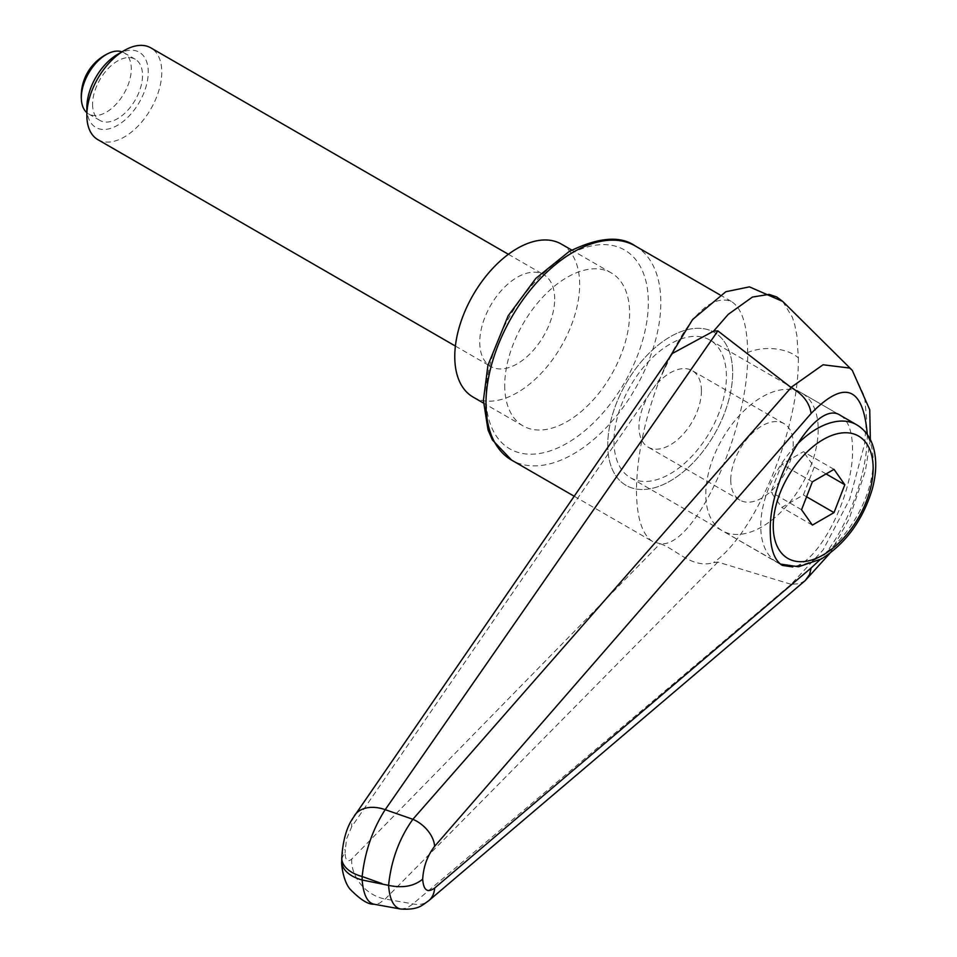 <?xml version="1.0" encoding="UTF-8"?>
<svg xmlns="http://www.w3.org/2000/svg" width="957" height="957" viewBox="0 0 957 957"><rect width="100%" height="100%" fill="white"/><g stroke="black" fill="none" stroke-linecap="round" stroke-linejoin="round"><path stroke-width="0.72" stroke-dasharray="4.79 3.59" d="M400.72 909.054L406.581 908.157L411.953 904.7L791.128 584.32L823.056 550.012L849.684 499.243L864.626 443.94L866.563 418.568L864.614 396.665L852.328 370.383M790.961 584.272L717.882 562.07L713.635 562.596C692.067 569.08 676.049 549.019 660.127 543.696C694.495 548.887 749.498 428.796 747.656 352.583C747.405 325.248 741.974 308.214 731.375 301.455C710.764 294.05 688.215 316.803 663.739 369.689L660.127 378.398C644.874 417.886 636.979 455.209 636.453 490.367C636.704 517.749 642.123 534.819 652.734 541.578L660.127 543.696L351.709 859.051C347.618 862.58 345.405 860.534 345.058 852.89A35.325 20.396 180 0 0 341.745 861.503L341.757 861.91M798.365 357.93C799.191 430.423 755.276 533.659 713.635 562.513M504.722 385.468A88.307 50.984 120 0 0 523.012 425.889A88.307 50.984 120 0 0 591.067 402.239A88.307 50.984 120 0 0 629.61 313.358A88.307 50.984 120 0 0 611.32 272.936A88.307 50.984 120 0 0 543.265 296.598A88.307 50.984 120 0 0 504.722 385.468M607.755 444.957A88.307 50.984 120 0 0 626.045 485.378A88.307 50.984 120 0 0 694.1 461.717A88.307 50.984 120 0 0 732.643 372.847A88.307 50.984 120 0 0 714.353 332.426A88.307 50.984 120 0 0 646.298 356.076A88.307 50.984 120 0 0 607.755 444.957A88.307 50.984 120 0 0 626.045 485.378A88.307 50.984 120 0 0 694.1 461.717A88.307 50.984 120 0 0 732.643 372.847A88.307 50.984 120 0 0 714.353 332.426A88.307 50.984 120 0 0 646.298 356.076A88.307 50.984 120 0 0 607.755 444.957M613.999 441.344A79.479 45.888 120 0 0 630.46 477.734A79.479 45.888 120 0 0 691.708 456.441A79.479 45.888 120 0 0 726.399 376.448A79.479 45.888 120 0 0 709.938 340.07A79.479 45.888 120 0 0 648.69 361.363A79.479 45.888 120 0 0 613.999 441.344M709.938 340.07L840.497 415.446C848.345 420.386 852.364 431.667 852.543 449.288C853.644 494.685 818.618 563.661 792.815 566.915M782.73 301.479L792.384 317.305L794.824 325.129L796.87 335.56L798.365 357.834A35.325 20.42 -0 0 0 747.656 352.583M671.132 355.274L660.127 378.398L351.709 826.752L346.47 839.145L345.058 852.89M717.882 562.07L385.204 899.03L379.319 903.348L373.505 904.114M341.757 857.628A35.325 20.396 180 0 1 345.058 849.409M351.709 859.051A35.325 28.196 44.2 0 0 385.204 899.03A46777.658 42996.395 -72.8 0 0 412.862 903.887A26.497 20.085 -130.3 0 0 428.126 901.195M805.256 580.564L799.573 583.698L791.14 584.308M561.364 244.095A88.307 50.984 -60 0 1 579.655 284.516A88.307 50.984 -60 0 1 541.112 373.397A88.307 50.984 -60 0 1 473.057 397.047M818.199 429.454A79.479 45.888 -60 0 1 783.508 509.435A79.479 45.888 -60 0 1 722.26 530.728A79.479 45.888 -60 0 1 705.799 494.35A79.479 45.888 -60 0 1 740.491 414.357A79.479 45.888 -60 0 1 801.739 393.064A79.479 45.888 -60 0 1 818.199 429.454M730.777 479.924A44.154 25.492 120 0 0 739.917 500.14A44.154 25.492 120 0 0 773.95 488.309A44.154 25.492 120 0 0 793.221 443.869A44.154 25.492 120 0 0 784.07 423.664A44.154 25.492 120 0 0 750.049 435.483A44.154 25.492 120 0 0 730.777 479.924M701.421 390.875A44.154 25.492 -60 0 1 682.15 435.315A44.154 25.492 -60 0 1 648.128 447.146A44.154 25.492 -60 0 1 638.977 426.93A44.154 25.492 -60 0 1 658.249 382.489A44.154 25.492 -60 0 1 692.282 370.658A44.154 25.492 -60 0 1 701.421 390.875M86.848 107.567A43.424 25.073 120 0 0 117.555 125.295A43.424 25.073 120 0 0 148.263 72.11A43.424 25.073 120 0 0 117.555 54.382M97.829 139.626A52.982 30.588 120 0 0 138.657 125.427A52.982 30.588 120 0 0 161.781 72.11A52.982 30.588 120 0 0 150.811 47.85M554.677 298.943A52.982 30.588 120 0 0 543.708 274.683A52.982 30.588 120 0 0 502.868 288.882A52.982 30.588 120 0 0 479.744 342.199A52.982 30.588 120 0 0 490.714 366.459A52.982 30.588 120 0 0 531.542 352.26A52.982 30.588 120 0 0 554.677 298.943M121.97 51.834A35.325 20.396 -60 0 1 123.979 52.755A35.325 20.396 -60 0 1 131.3 68.928A35.325 20.396 -60 0 1 115.881 104.469A35.325 20.396 -60 0 1 88.654 113.943A35.325 20.396 -60 0 1 86.848 112.651M92.578 104.253A35.325 20.396 120 0 0 99.899 120.426A35.325 20.396 120 0 0 127.114 110.964A35.325 20.396 120 0 0 142.533 75.412A35.325 20.396 120 0 0 135.224 59.238A35.325 20.396 120 0 0 107.997 68.713A35.325 20.396 120 0 0 92.578 104.253M834.014 469.349L803.413 451.692L781.773 464.181L770.959 492.054L781.773 507.437L803.413 494.948L814.228 467.076L803.413 451.692M826.094 473.93L814.228 467.076M806.584 496.779L803.413 494.948M812.373 525.106L781.773 507.437M801.559 509.722L770.959 492.054M812.373 481.838L781.773 464.181M635.233 245.949A123.632 71.38 -60 0 1 660.832 302.544A123.632 71.38 -60 0 1 573.41 453.965A123.632 71.38 -60 0 1 511.588 460.09M567.166 255.675A114.804 66.284 120 0 0 485.989 396.282A114.804 66.284 120 0 0 567.166 443.151A114.804 66.284 120 0 0 648.344 302.544A114.804 66.284 120 0 0 567.166 255.675M354.365 815.759A35.325 23.781 -145.4 0 0 351.709 826.752M867.293 434.514C867.796 474.421 845.653 533.037 819.993 559.725M856.682 424.788A79.479 45.888 -60 0 1 873.155 461.178A79.479 45.888 -60 0 1 816.943 558.517A79.479 45.888 -60 0 1 777.204 562.453A79.479 45.888 -60 0 1 760.743 526.075A79.479 45.888 -60 0 1 796.272 445.22M719.843 294.804L731.375 301.455M523.012 425.889L483.441 403.053M630.46 477.734L782.312 565.408M611.32 272.936L571.76 250.088M574.308 496.3L652.734 541.578M663.739 369.689L668.716 358.791M354.712 815.28L355.226 814.539M829.922 553.266L849.194 518.814L865.391 470.94L870.332 439.55M852.316 370.395L851.67 369.749M780.362 564.056L722.26 530.728M739.917 500.14L648.128 447.146M508.382 254.287L543.708 274.683M88.654 113.943L99.899 120.426M123.979 52.755L135.224 59.238M455.388 346.063L490.714 366.459M784.07 423.664L692.282 370.658M840.497 415.446L801.739 393.064"/><path stroke-width="1.44" d="M341.745 861.503C341.159 863.226 342.989 880.99 350.118 889.244C360.418 899.688 368.313 904.664 373.792 904.162C367.249 902.487 363.361 894.436 362.141 879.997A35.325 20.396 180 0 1 343.874 868.489A35.325 20.396 180 0 1 341.745 861.515L341.745 858.022A35.325 20.396 180 0 1 341.757 857.628M381.999 883.598L362.141 876.516C364.904 851.646 372.584 829.36 385.204 809.658L717.882 330.907L791.14 387.561L412.862 819.288C399.26 838.344 391.162 860.379 388.578 885.369L362.141 879.997L362.141 876.516A35.325 20.396 180 0 1 343.874 865.008A35.325 20.396 180 0 1 341.745 858.022C342.75 841.502 346.267 828.511 352.272 819.072L672.34 353.504M792.815 566.915L782.312 565.408C774.464 560.467 770.445 549.186 770.265 531.566C768.65 477.675 816.752 398.148 840.497 415.446L856.682 424.788A79.479 45.888 -60 0 0 816.943 428.724A79.479 45.888 -60 0 0 796.272 445.22M671.132 355.274L672.316 353.492L713.635 331.122L728.205 314.398L752.441 297.053L769.057 294.397L776.809 296.993L782.694 301.443L749.427 286.861L725.849 291.729L692.569 319.542L668.716 358.791M713.635 331.122L717.882 330.907M428.126 901.195A26.497 20.085 -130.3 0 0 428.724 900.728C421.989 905.214 418.688 910.227 400.433 909.006C393.602 907.296 389.655 899.413 388.578 885.369C402.706 888.335 414.082 886.266 422.683 879.136C423.461 866.504 427.444 855.57 434.622 846.323A26.497 17.226 -139.1 0 0 412.862 819.288A46777.658 9197.201 -157.4 0 0 385.204 809.658A35.325 23.781 -145.4 0 0 354.688 815.268A35.325 23.781 -145.4 0 0 354.652 815.316A35.325 23.781 -145.4 0 0 354.365 815.759M373.78 904.174L400.72 909.054M819.993 559.725L811.117 567.98L809.622 574.451L805.256 580.564L428.856 900.609A26.497 20.085 -130.3 0 0 434.622 888.084C427.444 893.204 423.461 890.225 422.683 879.136M791.14 387.561C802.863 394.117 809.526 402.741 811.117 413.448C844.493 379.391 863.214 386.413 867.293 434.514M852.328 370.383L849.684 368.062L823.056 364.773L790.961 387.441M483.441 403.053L473.057 397.047A88.307 50.984 -60 0 1 454.766 356.626A88.307 50.984 -60 0 1 493.31 267.757A88.307 50.984 -60 0 1 561.364 244.095L571.76 250.088M508.382 254.287L150.811 47.85A52.982 30.588 120 0 0 124.314 50.47L117.555 54.382A43.424 25.073 120 0 0 86.848 107.567L86.848 115.366A52.982 30.588 120 0 0 97.829 139.626L455.388 346.063M124.314 50.47A52.982 30.588 120 0 0 86.848 115.366M86.848 112.651A35.325 20.396 -60 0 1 81.489 100.796A35.325 20.396 -60 0 1 81.333 97.77A35.325 20.396 -60 0 1 109.014 53.114A35.325 20.396 -60 0 1 121.97 51.834M844.828 484.744L834.014 512.617L812.373 525.106L801.559 509.722L812.373 481.838L834.014 469.349L844.828 484.744L826.094 473.93M834.014 512.617L806.584 496.779M635.233 245.949C620.22 235.386 598.137 237.288 568.996 251.631L535.872 278.343L508.131 315.87L487.938 365.275L483.405 400.361L488.022 429.944L492.436 440.005L511.588 460.09A123.632 71.38 -60 0 1 485.989 403.495A123.632 71.38 -60 0 1 573.41 252.074A123.632 71.38 -60 0 1 635.233 245.949L719.843 294.804M434.622 846.323L811.117 413.448M811.117 567.98L434.622 888.084M823.187 439.55A70.651 40.792 -60 0 1 873.155 468.392A70.651 40.792 -60 0 1 823.187 554.916A70.651 40.792 -60 0 1 773.232 526.075A70.651 40.792 -60 0 1 823.187 439.55M511.588 460.09L574.308 496.3M804.993 580.803L829.922 553.266M870.332 439.55L869.746 409.752L852.292 370.347M851.67 369.749L782.766 301.443M780.362 564.056L798.605 566.759L821.369 558.96C845.689 543.588 862.604 520.476 872.126 489.637C876.397 474.146 876.875 460.209 873.538 447.852C870.583 437.433 864.961 429.741 856.682 424.788M109.014 53.114A47.192 47.192 0 0 0 81.489 100.796"/></g></svg>
